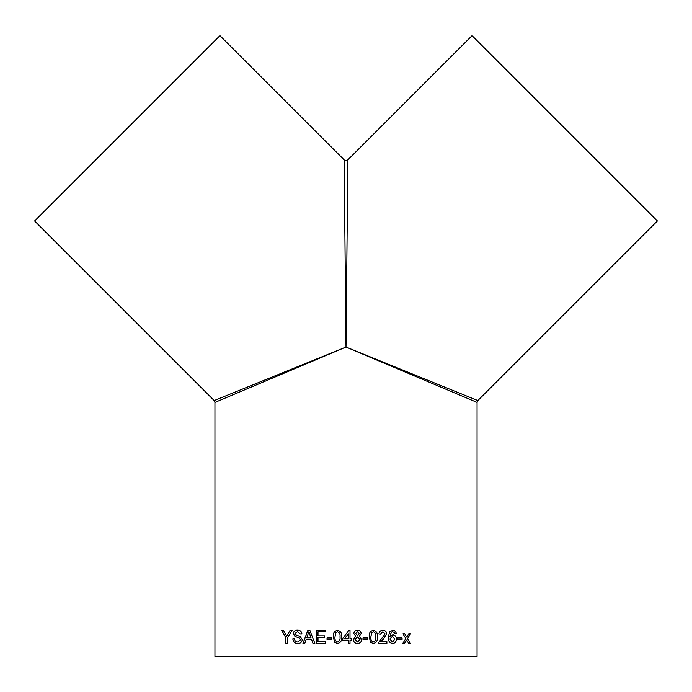 <?xml version="1.0" encoding="UTF-8"?>
<svg xmlns="http://www.w3.org/2000/svg" width="692" height="692" viewBox="0 0 692 692"><rect width="100%" height="100%" fill="white"/><g stroke="black" fill="none" stroke-linecap="round" stroke-linejoin="round"><path stroke-width="1.04" d="M342.67 640.169L342.67 638.5L342.661 640.169L348.335 640.169L348.335 643.344L350.005 643.344L350.005 640.169L351.674 640.169L351.674 638.5L351.666 640.169M346 656.362L477.056 656.362L477.056 402.398L477.817 400.556L657.4 220.982L472.056 35.638L347.842 159.852C345.853 160.829 344.625 160.829 344.158 159.852L219.944 35.638L34.6 220.982L214.183 400.556L214.944 402.398L214.944 656.362L346 656.362M346 634.166L342.67 638.5L348.837 630.481L350.005 630.481L350.005 638.5L351.674 638.5M346 347.038L214.944 402.398L346 347.038L477.056 402.398L346 347.038L347.842 159.852L346 347.038L477.817 400.556L346 347.038L344.158 159.852L346 347.038L214.183 400.556L346 347.038M292.067 630.317L287.543 637.825L287.543 643.344L285.9 643.344L285.9 637.825L281.497 630.317L283.4 630.317L286.722 636.233L290.095 630.317L292.067 630.317M294.498 638.828C294.731 640.887 295.821 641.951 297.768 642.003L300.544 639.728L299.247 637.972L295.034 636.528L293.27 633.716C293.642 631.286 295.034 630.101 297.439 630.153C300.034 630.092 301.539 631.372 301.954 633.993L300.233 633.993L297.508 631.649L294.956 633.595L295.389 634.746L300.146 636.493L302.274 639.642C301.859 642.211 300.389 643.499 297.845 643.508C294.835 643.534 293.157 641.977 292.811 638.828L294.498 638.828M306.21 639.33L311.53 639.33L312.966 643.344L314.851 643.344L309.86 630.317L307.871 630.317L302.958 643.344L304.8 643.344L306.21 639.33M318 641.839L325.543 641.839L325.543 643.344L316.209 643.344L316.209 630.317L325.214 630.317L325.214 631.822L318 631.822L318 635.827L324.721 635.827L324.721 637.332L318 637.332L318 641.839M327.031 637.998L331.831 637.998L331.831 639.503L327.031 639.503L327.031 637.998M337.488 630.317C340.663 631.078 342.056 633.284 341.658 636.917C342.056 640.558 340.672 642.756 337.488 643.508L334.591 642.254L333.328 636.917C332.947 633.249 334.331 631.043 337.488 630.317M353.846 633.604C354.088 631.476 355.299 630.386 357.487 630.317C359.684 630.395 360.913 631.502 361.163 633.638L359.243 636.199L361.656 639.546C361.423 642.055 360.039 643.378 357.505 643.508C354.953 643.37 353.569 642.038 353.344 639.503L355.809 636.199L353.846 633.604M362.98 637.998L367.772 637.998L367.772 639.503L362.98 639.503L362.98 637.998M373.351 630.317C376.448 631.078 377.806 633.284 377.417 636.917C377.806 640.558 376.457 642.756 373.351 643.508L370.497 642.254L369.251 636.917C368.879 633.249 370.246 631.043 373.351 630.317M380.782 641.674L383.273 639.252L386.724 633.907C386.482 631.571 385.202 630.377 382.901 630.317C380.531 630.351 379.19 631.58 378.87 633.993L380.488 634.157L382.866 631.822L385.133 633.924L378.879 642.185L378.714 643.344L386.88 643.344L386.88 641.674L380.73 641.674L383.221 639.252L386.664 633.907C386.421 631.571 385.15 630.377 382.84 630.317M394.725 633.82L394.172 632.488L392.675 631.822L391.352 632.203L389.89 636.545L392.857 634.823C395.141 635.118 396.334 636.528 396.43 639.053C396.317 641.743 395.046 643.223 392.606 643.508C389.501 642.946 388.074 640.861 388.307 637.245L389.648 631.796L392.779 630.317C394.795 630.403 395.954 631.519 396.274 633.656L394.725 633.82M397.658 637.998L402.069 637.998L402.069 639.503L397.658 639.503L397.658 637.998M406.991 640.558L406.68 640.048L404.621 643.344L402.822 643.344L405.815 638.578L402.978 633.82L404.768 633.82L406.732 637.116L408.764 633.82L410.512 633.82L407.588 638.578L410.373 643.344L408.626 643.344L406.991 640.558M404.535 643.344L406.68 640.048M410.417 633.82L407.588 638.578M407.502 638.578L410.278 643.344M404.682 633.82L406.732 637.116M401.991 637.998L401.991 639.503M392.675 631.822L391.283 632.203L389.89 636.545M392.788 634.823C395.071 635.118 396.257 636.528 396.352 639.053C396.248 641.743 394.976 643.223 392.537 643.508M392.71 630.317C394.717 630.403 395.885 631.519 396.196 633.656L394.656 633.82M392.425 636.329L389.821 639.019L392.485 642.003L394.881 639.105L392.425 636.329L389.89 639.019L392.485 642.003M382.866 631.822L380.436 634.157M386.819 641.674L386.819 643.344M373.308 630.317C376.405 631.078 377.763 633.284 377.374 636.917C377.763 640.558 376.413 642.756 373.308 643.508M373.334 631.822L371.595 632.713L370.86 636.908C370.462 639.503 371.275 641.207 373.308 642.003L373.351 642.003C375.375 641.199 376.188 639.503 375.791 636.908C376.188 634.313 375.367 632.609 373.334 631.822L371.639 632.713L370.895 636.908C370.497 639.503 371.319 641.207 373.351 642.003M367.737 637.998L367.737 639.503M357.47 630.317C359.667 630.395 360.887 631.502 361.137 633.638L359.226 636.199L361.639 639.546C361.397 642.064 360.022 643.378 357.487 643.508M357.487 631.822L355.506 633.604L357.522 635.49L359.503 633.69L357.505 631.822L355.498 633.604L357.522 635.49M357.453 636.995L355.013 639.477L357.505 642.003L359.996 639.529L357.47 636.995L354.996 639.477L357.522 642.003M350.005 638.5L350.005 630.481M350.005 640.169L350.005 643.344M348.335 633.803L344.72 638.5L348.335 638.5L348.335 633.803L346 636.839M337.506 643.508L334.608 642.254L333.345 636.917C332.964 633.249 334.348 631.043 337.506 630.317M337.488 642.003L337.506 642.003C339.573 641.199 340.403 639.503 339.997 636.908C340.403 634.313 339.564 632.609 337.488 631.822L335.741 632.713L334.989 636.908C334.591 639.503 335.421 641.207 337.488 642.003C339.564 641.199 340.395 639.503 339.988 636.908L339.988 636.908C340.395 634.313 339.556 632.609 337.471 631.822M327.057 639.503L327.057 637.998M316.253 643.344L316.253 630.317M313.018 643.344L311.53 639.33M303.018 643.344L307.923 630.317M311.002 637.834L308.917 631.822L306.738 637.834L311.002 637.834L308.866 631.822M297.768 642.003L300.613 639.728L299.316 637.972L295.112 636.528L293.347 633.716C293.728 631.286 295.112 630.101 297.508 630.153M300.302 633.993L297.508 631.649M297.915 643.508C294.913 643.534 293.244 641.977 292.889 638.828M286.722 636.233L290.173 630.317M285.995 643.344L285.9 637.825M285.995 637.825L281.592 630.317"/></g></svg>
